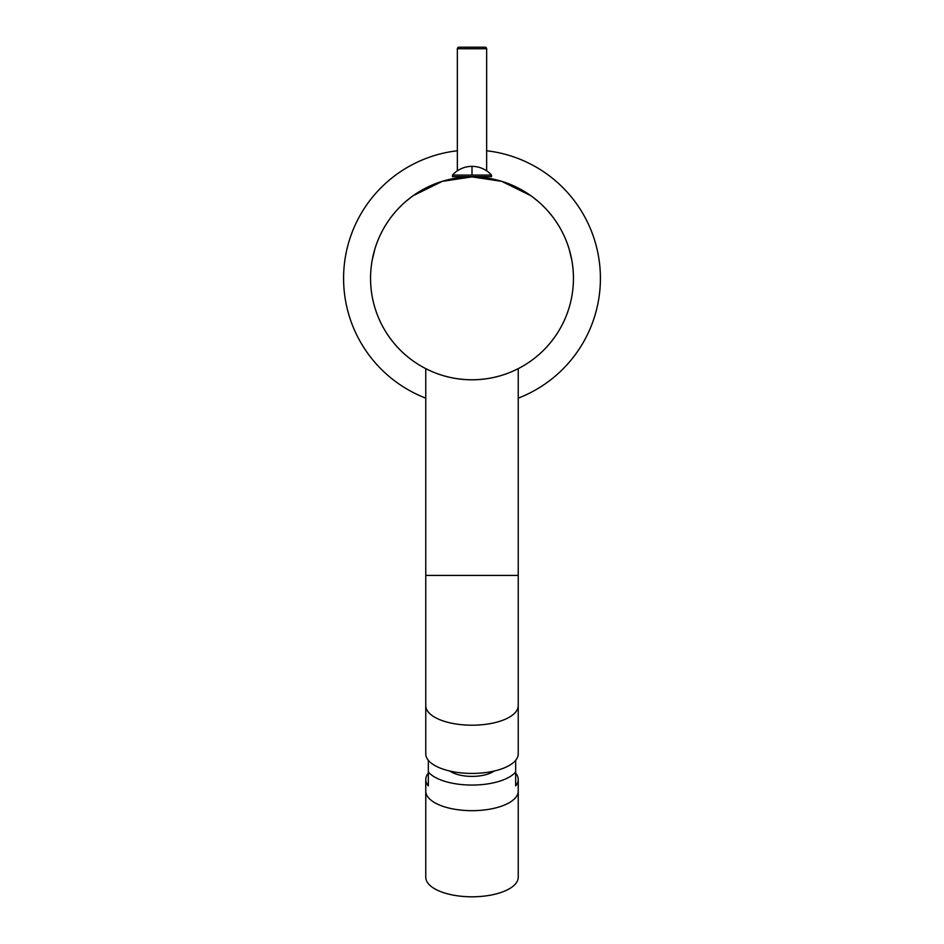 <?xml version="1.0" encoding="UTF-8"?>
<svg xmlns="http://www.w3.org/2000/svg" width="944" height="944" viewBox="0 0 944 944"><rect width="100%" height="100%" fill="white"/><g stroke="black" fill="none" stroke-linecap="round" stroke-linejoin="round"><path stroke-width="1.42" d="M573.445 278.291L573.445 278.338A101.445 101.445 0 0 0 573.445 278.338A101.445 101.445 0 0 1 472 379.795A101.445 101.445 0 0 1 370.555 278.35A101.445 101.445 0 0 0 370.555 278.35L370.555 278.291M372.172 260.249L374.91 248.909M376.774 243.351L378.674 238.572M380.515 234.49L383.158 229.357M385.435 225.439L388.739 220.365M391.241 216.931L395.324 211.916M397.908 209.037L402.84 204.116M405.295 201.898L411.277 197.072M413.177 195.679L442.264 181.342L472 176.882L501.736 181.342L530.823 195.679M532.723 197.072L538.705 201.898M541.16 204.116L546.092 209.037M548.676 211.916L552.759 216.931M555.261 220.365L558.565 225.439M560.842 229.357L563.485 234.49M565.326 238.572L567.226 243.351M569.09 248.909L571.828 260.249M370.555 278.338A101.445 101.445 0 0 1 472 176.882A101.445 101.445 0 0 1 573.445 278.338A101.445 101.445 0 0 1 472 379.783A101.445 101.445 0 0 1 370.555 278.338M479.764 379.5L487.423 378.615L479.764 379.5M507.565 373.352L510.48 372.219L507.565 373.352M512.297 371.452L518.232 368.656L512.297 371.452M464.236 379.5L456.577 378.615L464.236 379.5M436.435 373.352L433.52 372.219L436.435 373.352M518.232 368.656L518.232 575.415L425.768 575.415L425.768 368.656L431.703 371.452L427.868 369.694M425.768 705.664A46.232 19.541 180 0 0 472 725.204A46.232 19.541 180 0 0 518.232 705.664L518.232 753.89A46.232 19.541 180 0 1 472 773.431A46.232 19.541 180 0 1 425.768 753.89L425.768 575.415M515.66 760.321L515.66 771.956A46.232 19.541 0 0 1 472 785.066A46.232 19.541 180 0 1 428.34 771.956L428.34 760.321M428.34 773.077A46.232 19.541 0 0 0 425.768 779.496L425.768 877.259A46.232 19.541 0 0 0 472 896.8A46.232 19.541 180 0 0 518.232 877.259L518.232 791.143A46.232 19.541 0 0 1 472 810.672A46.232 19.541 180 0 1 425.768 791.143A46.232 19.541 0 0 0 472 810.672A46.232 19.541 0 0 0 518.232 791.143L518.232 779.496A46.232 19.541 0 0 1 515.66 785.927L515.66 771.956M518.232 779.496A46.232 19.541 0 0 0 515.66 773.077M425.768 779.496A46.232 19.541 0 0 0 428.34 785.927L428.34 771.956M494.113 771.047A25.689 10.856 180 0 1 472 776.393A25.689 10.856 180 0 1 449.887 771.047M486.644 150.769A128.419 128.419 0 0 1 518.232 398.156M425.768 398.156A128.419 128.419 0 0 1 457.356 150.769M457.356 170.829L457.356 48.746A1.546 1.546 0 0 1 458.902 47.2L485.098 47.2A1.546 1.546 0 0 1 486.644 48.746L486.644 170.829M472 166.356A26.184 26.184 0 0 1 491.517 175.088L472 175.088L472 166.356A26.184 26.184 0 0 0 452.483 175.088L472 175.088M491.517 175.088L491.517 176.634L452.483 176.634L452.483 175.088M457.356 48.746L486.644 48.746M518.232 705.664L518.232 575.415"/></g></svg>
